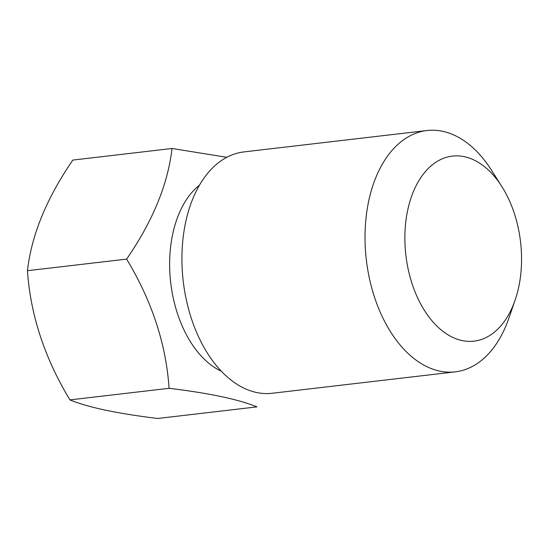 <?xml version="1.0" encoding="UTF-8"?>
<svg xmlns="http://www.w3.org/2000/svg" width="549" height="549" viewBox="0 0 549 549"><rect width="100%" height="100%" fill="white"/><g stroke="black" fill="none" stroke-linecap="round" stroke-linejoin="round"><path stroke-width="0.82" d="M521.55 260.947A93.145 57.72 -96.7 0 1 515.127 300.083A93.145 57.72 -96.7 0 1 448.965 335.398A93.145 57.72 -96.7 0 1 404.881 236.283A93.145 57.72 -96.7 0 1 439.756 159.992A93.145 57.72 -96.7 0 1 501.855 186.557A93.145 57.72 -96.7 0 1 521.55 260.947M515.127 300.083L508.82 318.338A121.494 75.288 -96.7 0 1 455.224 371.865A121.494 75.288 -96.7 0 1 365.03 235.109A121.494 75.288 -96.7 0 1 427.012 130.525A121.494 75.288 -96.7 0 1 491.513 170.252L501.855 186.557M455.224 371.865L272.126 393.269A121.494 75.288 -96.7 0 1 181.932 256.507A121.494 75.288 -96.7 0 1 243.914 151.922L427.012 130.525M172.015 148.484L72.845 160.075C46.644 198.148 31.519 235.027 27.45 270.698C30.463 314.954 44.62 358.017 69.915 399.898C88.231 407.413 117.52 413.61 157.769 418.475L256.946 406.884C238.616 399.37 209.334 393.173 169.085 388.308C166.073 344.058 151.915 300.989 126.62 259.107C152.814 221.034 167.946 184.155 172.015 148.484L226.833 157.309M169.085 388.308L69.915 399.898M126.62 259.107L27.45 270.698M221.309 371.241A100.323 62.174 -96.7 0 1 169.641 262.298A100.323 62.174 -96.7 0 1 199.548 185.075"/></g></svg>
